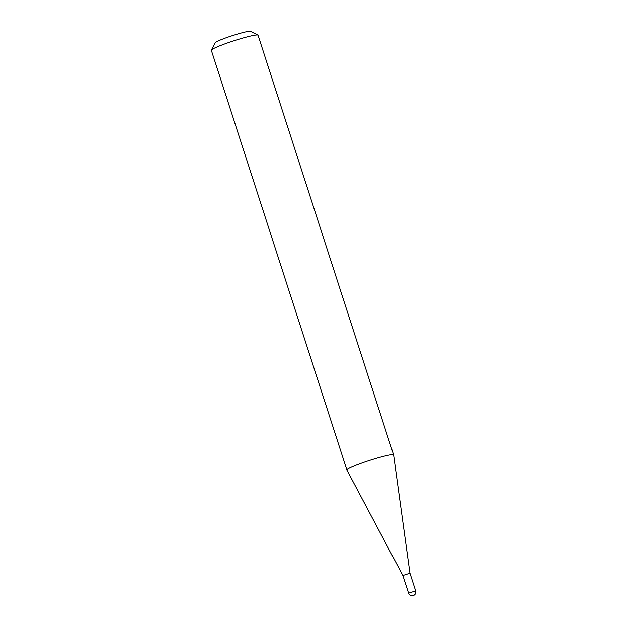 <?xml version="1.0" encoding="UTF-8"?>
<svg xmlns="http://www.w3.org/2000/svg" width="627" height="627" viewBox="0 0 627 627"><rect width="100%" height="100%" fill="white"/><g stroke="black" fill="none" stroke-linecap="round" stroke-linejoin="round"><path stroke-width="0.94" d="M409.94 573.211L402.847 575.508L346.903 470.015A24.539 2.14 162.1 0 1 346.896 469.984A24.539 2.14 162.1 0 1 358.973 464.09A24.539 2.14 162.1 0 1 383.277 456.409A24.539 2.14 162.1 0 1 393.607 454.904A24.539 2.14 162.1 0 1 393.607 454.936L409.94 573.211L415.654 590.893L408.561 593.181A3.731 3.731 0 0 0 413.028 595.65A3.731 3.731 0 0 0 415.654 590.893M211.377 50.113L215.171 42.769A18.653 1.622 -17.9 0 1 225.015 38.192A18.653 1.622 -17.9 0 1 242.798 32.604A18.653 1.622 -17.9 0 1 250.534 31.35L257.909 35.088A24.539 2.14 162.1 0 0 247.728 36.742A24.539 2.14 162.1 0 0 224.333 44.086A24.539 2.14 162.1 0 0 211.377 50.113A24.539 2.14 162.1 0 0 211.346 50.325L346.896 469.984M393.607 454.904L258.058 35.237A24.539 2.14 162.1 0 0 257.909 35.088M402.847 575.5L408.561 593.181"/></g></svg>
